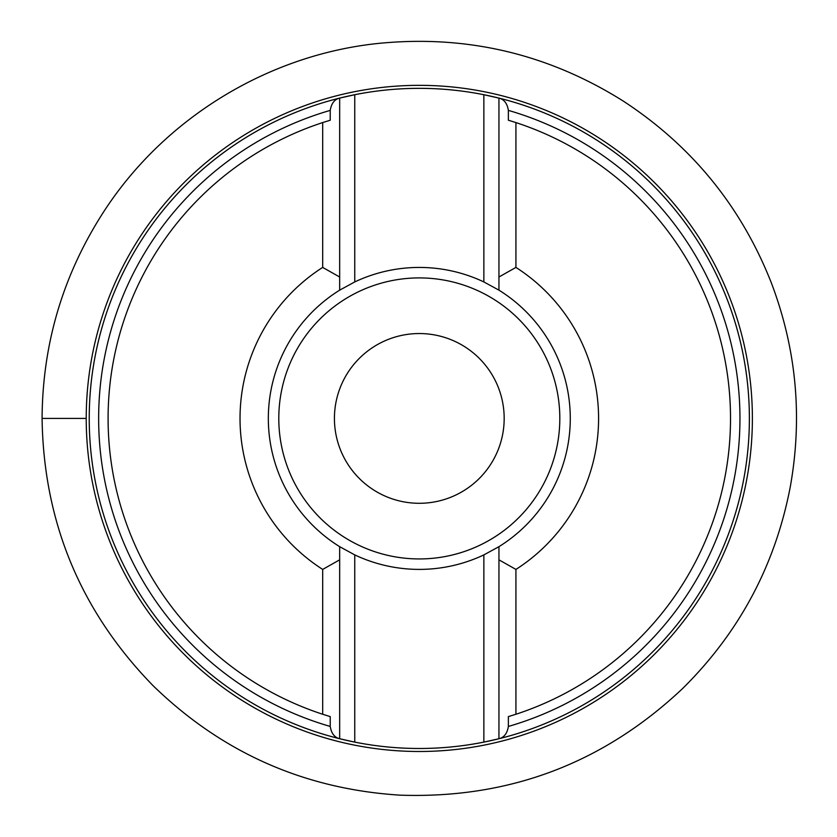<?xml version="1.0" encoding="UTF-8"?>
<svg xmlns="http://www.w3.org/2000/svg" width="837" height="837" viewBox="0 0 837 837"><rect width="100%" height="100%" fill="white"/><g stroke="black" fill="none" stroke-linecap="round" stroke-linejoin="round"><path stroke-width="1.26" d="M419.306 751.49A333.074 333.074 0 0 0 752.379 418.416A333.074 333.074 0 0 0 419.306 85.343A333.074 333.074 0 0 0 86.232 418.416A333.074 333.074 0 0 0 419.306 751.49A333.074 333.074 0 0 0 752.379 418.416A333.074 333.074 0 0 0 419.306 85.343A333.074 333.074 0 0 0 86.232 418.416A333.074 333.074 0 0 0 419.306 751.49M322.684 714.254L322.684 569.422A179.264 179.264 0 0 1 322.684 267.411L339.665 277.005L339.665 290.157L339.665 98.096A330.071 330.071 0 0 0 339.665 738.736L354.752 742.116A330.071 330.071 0 0 0 483.859 742.116L498.946 738.736A330.071 330.071 0 0 0 498.946 98.096L483.859 94.717A330.071 330.071 0 0 0 133.449 583.452A330.081 330.081 0 0 0 705.162 583.452A330.081 330.081 0 0 0 354.752 94.717L339.665 98.096C334.507 99.341 331.368 103.443 330.228 110.39A320.644 320.644 0 0 0 330.228 726.443L330.228 716.608L322.684 714.254A311.218 311.218 0 0 1 322.684 122.579L330.228 120.225L330.228 110.39M508.373 716.608L508.373 726.443A320.644 320.644 0 0 0 508.373 110.39L508.373 120.225L515.927 122.579A311.218 311.218 0 0 1 515.927 714.254L508.373 716.608M515.927 122.579L515.927 267.411A179.264 179.264 0 0 1 515.927 569.422L515.927 714.254M322.684 267.411L322.684 122.579M508.373 110.39C507.253 103.464 504.115 99.362 498.946 98.096A330.071 330.071 0 0 1 498.946 738.736L498.946 546.676L498.946 559.827L515.927 569.422M322.684 569.422L339.665 559.827L339.665 546.676A150.974 150.974 0 0 1 339.665 290.157L354.752 281.933A150.974 150.974 0 0 1 483.859 281.933L498.946 290.157A150.974 150.974 0 0 1 498.946 546.676L483.859 554.9A150.974 150.974 0 0 1 354.752 554.9L354.752 742.116M498.946 290.157L498.946 277.005L498.946 290.157A150.974 150.974 0 0 1 498.946 546.676M515.927 267.411L498.946 277.005L498.946 98.096A330.071 330.071 0 0 1 498.946 738.736C504.104 737.491 507.243 733.39 508.373 726.443M354.752 554.9L339.665 546.676L339.665 738.736A330.071 330.071 0 0 1 339.665 98.096A330.071 330.071 0 0 0 339.665 738.736C334.497 737.47 331.347 733.369 330.228 726.443M339.665 546.676A150.974 150.974 0 0 1 339.665 290.157M419.306 333.544A84.872 84.872 0 0 1 492.805 460.852A84.872 84.872 0 0 1 345.796 460.852A84.872 84.872 0 0 1 419.306 333.544M354.752 94.717L354.752 281.933M483.859 281.933L483.859 94.717M483.859 742.116L483.859 554.9M419.306 558.938A140.522 140.522 0 0 0 540.995 348.161A140.522 140.522 0 0 0 297.616 348.161A140.522 140.522 0 0 0 419.306 558.938M42.08 418.416C42.53 343.944 62.869 275.373 103.108 212.692C163.257 119.105 266.815 55.242 377.456 43.514C465.927 34.516 547.817 53.673 623.115 100.984C691.739 145.816 741.111 206.352 771.233 282.592C796.479 349.039 802.798 417.244 790.212 487.207C775.125 565.373 739.291 632.448 682.71 688.453C603.289 763.344 509.022 798.916 399.919 795.15C304.04 789.05 221.69 752.484 152.868 685.461C80.54 611.136 43.608 522.121 42.08 418.416L86.232 418.416"/></g></svg>
